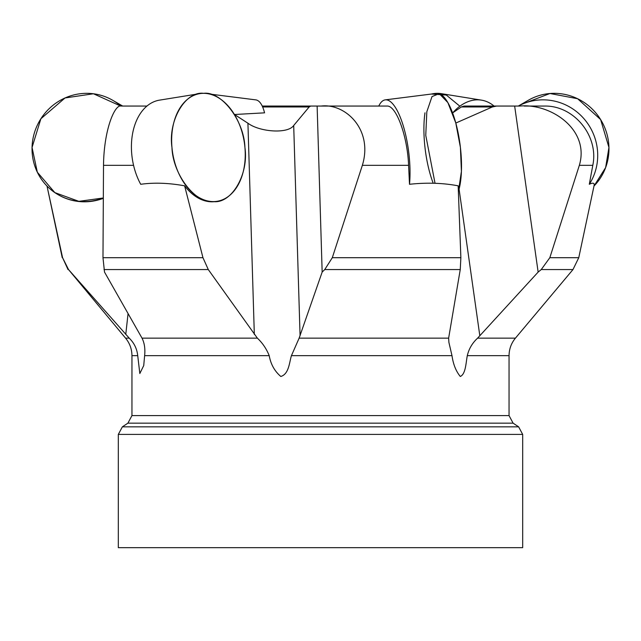 <?xml version="1.0" encoding="UTF-8"?>
<svg xmlns="http://www.w3.org/2000/svg" width="641" height="641" viewBox="0 0 641 641"><rect width="100%" height="100%" fill="white"/><g stroke="black" fill="none" stroke-linecap="round" stroke-linejoin="round"><path stroke-width="0.96" d="M68.523 269.565L125.572 338.144L129.218 338.144L68.523 269.565L62.578 257.706L47.138 186.643M494.035 106.053A54.525 36.225 99.2 0 0 481.479 100.14A54.525 36.225 99.2 0 0 452.73 112.84L452.578 112.864M452.73 112.84L461.304 106.967L464.052 106.053L506.438 106.053M455.815 123.048L492.344 106.967L496.639 106.053L514.659 106.053L477.849 106.053M234.422 114.459L247.931 123.224C259.709 132.03 287.841 134.105 293.698 125.5L309.146 106.967L310.701 106.053L262.233 106.053L330.299 106.053M209.575 94.043L255.743 99.868A54.525 16.73 97.2 0 1 264.565 112.84L234.502 114.507M594.031 185.826C594.704 182.957 593.125 182.445 589.303 184.287A54.525 52.947 -120 0 0 597.692 153.96A54.525 52.947 -120 0 0 518.353 106.053M524.154 106.053L544.329 106.053C573.967 105.316 599.023 136.036 592.797 165.322L589.303 184.287M538.144 272.08L514.659 106.053L519.955 106.053C550.387 103.105 590.065 129.33 579.344 165.322L549.826 257.706L541.244 269.565L538.144 272.08L477.609 338.144L515.428 338.144L572.974 269.565L541.244 269.565M322.159 272.08L317.127 106.053L321.213 106.053C345.058 103.097 373.391 129.282 362.357 165.322L332.302 257.706L324.747 269.565L322.159 272.08L299.131 338.144L448.636 338.144L460.254 269.565L460.871 257.706L458.163 185.826C442.947 182.949 426.722 182.437 409.503 184.287A54.525 16.73 -97.2 0 0 408.934 153.96A54.525 16.73 -97.2 0 0 385.257 99.868A54.525 16.73 -97.2 0 0 378.767 106.053M321.213 106.053L386.98 106.053C396.234 105.26 407.484 136.164 408.589 165.322L409.503 184.287M146.965 106.053L121.758 106.053C114.971 103.121 103.906 129.402 103.513 165.322L102.977 257.706L104.515 272.08L142.022 338.144L257.353 338.144L208.285 269.565L202.957 257.706L184.632 185.826C168.751 182.941 154.112 182.429 140.708 184.287A54.525 36.225 -99.2 0 1 131.734 153.96A54.525 36.225 -99.2 0 1 159.521 100.14L199.752 93.642A54.525 36.225 80.8 0 0 171.964 147.462A54.525 36.225 80.8 0 0 217.147 201.282A54.525 36.225 80.8 0 0 244.205 141.685A54.525 36.225 80.8 0 0 199.752 93.642M118.321 434.406L118.321 547.67L522.679 547.67L522.679 434.406L118.321 434.406L122.367 426.842L518.633 426.842L513.096 423.156L127.904 423.156L122.367 426.842M467.305 355.667C465.887 362.734 465.783 374.064 460.294 376.483C455.991 371.235 453.219 364.296 451.993 355.667L291.431 355.667C289.259 362.734 288.899 374.064 280.822 376.483C274.644 371.235 270.774 364.296 269.212 355.667L144.626 355.667L143.728 365.57L139.826 373.519L137.727 355.667L131.95 355.667L131.95 415.592L509.05 415.592L509.05 355.667L467.305 355.667C468.867 348.88 472.305 343.039 477.609 338.144M129.218 338.144C134.153 342.967 136.99 348.808 137.727 355.667M291.431 355.667L299.131 338.144M448.636 338.144L448.908 342.422L451.993 355.667M144.626 355.667C145.339 348.88 144.473 343.039 142.022 338.144M257.353 338.144C262.506 342.967 266.464 348.808 269.212 355.667M103.225 198.357A54.525 52.947 120 0 1 58.483 194.888L58.107 194.672A54.525 52.947 -60 0 0 103.225 197.997L78.859 201.338L54.83 192.604L37.322 172.197L32.05 147.462A54.525 52.947 -60 0 0 58.107 194.672M217.147 201.282L215.801 201.498A54.525 36.225 -99.2 0 1 184.632 185.826M424.983 112.816A54.525 16.73 -97.2 0 0 433.204 183.214M435.039 183.31L425.76 135.363L426.826 111.75L432.018 96.567L439.277 93.658L447.875 102.608L455.791 122.96L460.414 147.462A54.525 16.73 82.8 0 1 458.387 191.531L461.416 171.363L460.414 147.462A54.525 16.73 82.8 0 0 436.737 93.37L385.257 99.868M120.853 106.134A54.525 52.947 -60 0 0 112.648 100.252A54.525 52.947 -60 0 0 32.05 147.462L40.872 118.777L65.013 97.969L93.45 93.762L120.853 106.134M522.928 103.858L549.946 93.506L577.605 98.722L600.617 119.555L608.95 147.462A54.525 52.947 60 0 1 593.991 186.042L605.633 167.581L608.95 147.462A54.525 52.947 60 0 0 528.352 100.252L518.305 106.053M459.861 106.214L446.312 95.036L431.425 94.043A54.525 36.225 -80.8 0 1 441.248 93.642L481.479 100.14M171.964 147.462C172.725 174.24 195.441 204.014 213.277 201.595C231.545 204.014 248.948 174.24 244.926 147.462C244.173 120.676 221.449 90.91 203.614 93.33C185.353 90.91 167.942 120.676 171.964 147.462M68.026 269.565L62.578 257.706M492.344 106.967L461.304 106.967M309.146 106.967L262.642 106.967M579.344 165.322L592.797 165.322M549.826 257.706L578.759 257.706L594.063 185.698M362.357 165.322L408.589 165.322M332.302 257.706L460.871 257.706M103.513 165.322L133.56 165.322M102.977 257.706L202.957 257.706M460.254 269.565L324.747 269.565M208.285 269.565L104.002 269.565M125.756 334.426L128.032 313.89M300.076 335.86L293.698 125.5M254.325 334.426L247.931 123.224M479.837 335.86L459.084 189.127M62.241 257.706L47.009 186.042M125.572 338.144C129.754 343.231 131.878 349.073 131.95 355.667M572.974 269.565L578.759 257.706M509.05 355.667C509.122 349.073 511.246 343.231 515.428 338.144M127.904 423.156L131.95 415.592M509.05 415.592L513.096 423.156M522.679 434.406L518.633 426.842M143.824 364.721L143.728 365.57M122.695 106.053L112.648 100.252"/></g></svg>
